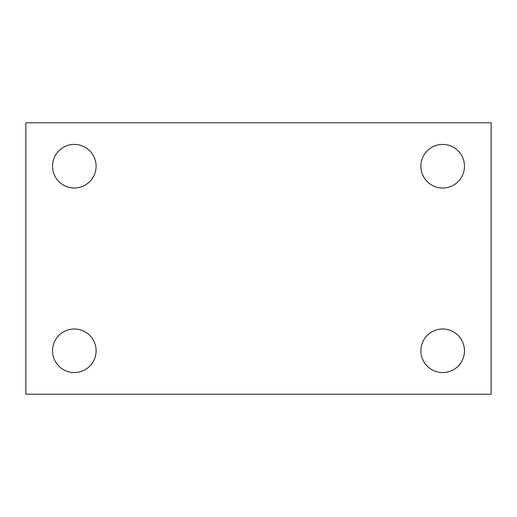 <?xml version="1.0" encoding="UTF-8"?>
<svg xmlns="http://www.w3.org/2000/svg" width="517" height="517" viewBox="0 0 517 517"><rect width="100%" height="100%" fill="white"/><g stroke="black" fill="none" stroke-linecap="round" stroke-linejoin="round"><path stroke-width="0.78" d="M25.85 394.212L25.85 122.787L491.15 122.787L491.15 394.212L25.85 394.212M74.319 372.576A21.792 21.792 0 0 0 96.11 350.784A21.792 21.792 0 0 0 74.319 328.993A21.792 21.792 0 0 0 52.527 350.784A21.792 21.792 0 0 0 74.319 372.576M442.681 372.576A21.792 21.792 0 0 0 464.473 350.784A21.792 21.792 0 0 0 442.681 328.993A21.792 21.792 0 0 0 420.89 350.784A21.792 21.792 0 0 0 442.681 372.576M442.681 188.007A21.792 21.792 0 0 0 464.473 166.215A21.792 21.792 0 0 0 442.681 144.424A21.792 21.792 0 0 0 420.89 166.215A21.792 21.792 0 0 0 442.681 188.007M74.319 188.007A21.792 21.792 0 0 0 96.11 166.215A21.792 21.792 0 0 0 74.319 144.424A21.792 21.792 0 0 0 52.527 166.215A21.792 21.792 0 0 0 74.319 188.007"/></g></svg>
